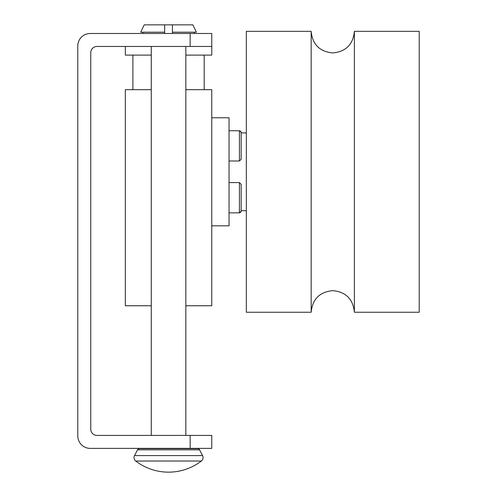 <?xml version="1.0" encoding="UTF-8"?>
<svg xmlns="http://www.w3.org/2000/svg" width="497" height="497" viewBox="0 0 497 497"><rect width="100%" height="100%" fill="white"/><g stroke="black" fill="none" stroke-linecap="round" stroke-linejoin="round"><path stroke-width="0.75" d="M134.519 455.6L202.577 455.6A4.324 4.324 0 0 1 201.372 461.036A54.024 54.024 0 0 1 135.724 461.036A4.324 4.324 0 0 1 134.519 455.6L137.545 449.816A2.162 2.162 0 0 1 139.458 448.654L197.632 448.654A2.162 2.162 0 0 1 199.552 449.816L202.577 455.6A4.324 4.324 0 0 1 201.372 461.036A54.024 54.024 0 0 1 168.545 472.15M172.44 24.85L172.44 32.199L196.371 32.199L192.873 24.85L144.223 24.85L140.726 32.199L164.656 32.199L164.656 24.85M197.632 448.654L139.458 448.654L197.632 448.654A2.162 2.162 0 0 1 199.552 449.816L137.545 449.816A2.162 2.162 0 0 1 139.458 448.654L197.632 448.654M185.835 46.457L185.835 435.415M151.262 435.415L151.262 46.457M155.58 448.381L181.511 448.381M185.835 55.105L211.765 55.105L211.765 33.492L211.765 46.457L190.158 46.457L190.158 33.492L211.765 33.492M211.765 448.381L211.765 435.415L211.765 448.381L190.158 448.381L190.158 435.415L96.977 435.415A6.225 6.225 0 0 1 90.758 429.191L90.758 52.682A6.225 6.225 0 0 1 96.977 46.457L190.158 46.457M190.158 33.492L90.237 33.492A12.444 12.444 0 0 0 77.793 45.941L77.793 435.931A12.444 12.444 0 0 0 90.237 448.381L190.158 448.381M190.158 435.415L211.765 435.415M151.262 55.105L125.331 55.105L125.331 46.457M194.184 32.199L194.184 33.492L194.184 32.199M172.44 32.199L172.44 33.492M142.912 32.199L142.912 33.492M164.656 33.492L164.656 32.199M311.165 31.33C312.445 44.457 319.652 51.663 332.773 52.943C345.9 51.663 353.1 44.457 354.38 31.33L354.38 312.246C353.1 299.119 345.9 291.919 332.773 290.639C319.652 291.919 312.445 299.119 311.165 312.246L311.165 31.33L246.338 31.33L246.338 312.246L311.165 312.246M241.132 211.374L239.424 212.846L239.424 182.592L241.151 184.325L241.151 211.119L241.151 210.685L246.338 210.685M185.835 89.677L185.835 305.761M241.151 139.377L241.151 159.257L239.424 160.985L229.055 160.985M354.38 31.33L419.207 31.33L419.207 312.246L354.38 312.246M246.338 132.892L241.151 132.892L241.151 132.463L241.151 152.343M186.052 89.677L211.765 89.677L211.765 305.761L186.052 305.761M151.262 305.761L151.262 89.677M151.045 305.761L125.331 305.761L125.331 89.677L151.045 89.677M211.765 225.812L229.055 225.812L229.055 117.77L211.765 117.77M241.151 191.239L241.151 204.205M201.372 461.036L135.724 461.036M241.132 132.202L239.424 130.73L239.424 160.985M132.892 55.105L132.892 89.677M204.205 55.105L204.205 89.677M239.424 212.846L229.055 212.846M240.063 212.722L241.045 211.71M239.424 130.73L229.055 130.73M240.063 130.854L241.045 131.867M239.424 182.592L229.055 182.592"/></g></svg>
